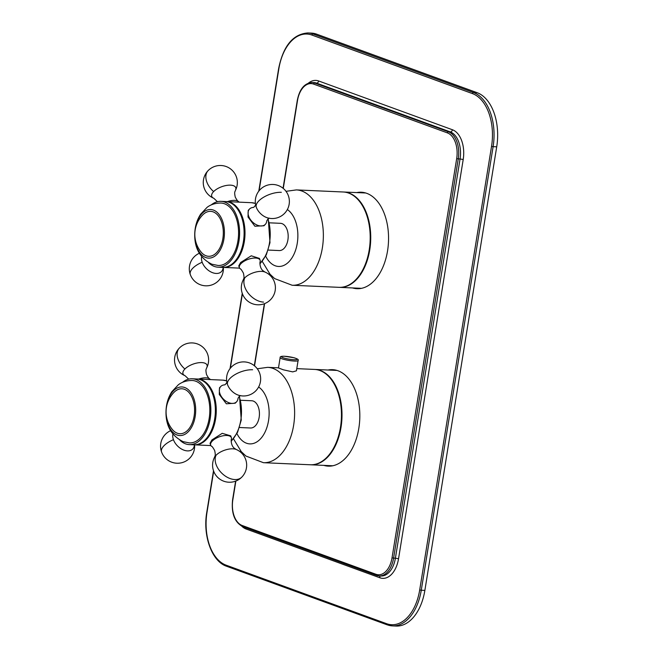 <?xml version="1.0" encoding="UTF-8"?>
<svg xmlns="http://www.w3.org/2000/svg" width="659" height="659" viewBox="0 0 659 659"><rect width="100%" height="100%" fill="white"/><g stroke="black" fill="none" stroke-linecap="round" stroke-linejoin="round"><path stroke-width="0.99" d="M323.791 465.369A48.288 29.383 -87.5 0 0 328.256 466.135A48.288 29.383 -87.5 0 0 358.826 428.268A48.288 29.383 -87.5 0 0 332.54 369.658A48.288 29.383 -87.5 0 0 328.025 370.029M352.524 287.934A48.288 29.383 -87.5 0 0 356.989 288.7A48.288 29.383 -87.5 0 0 387.558 250.832A48.288 29.383 -87.5 0 0 361.28 192.222A48.288 29.383 -87.5 0 0 356.766 192.593M424.866 590.406A45.446 27.653 92.5 0 1 396.092 626.05L392.492 625.893A45.446 27.653 -87.5 0 0 421.266 590.242L493.113 146.652L496.713 146.809L424.866 590.406L421.266 590.242L419.692 589.962L491.54 146.372A44.31 26.961 -87.5 0 0 472.462 93.603L311.938 35.059A44.31 26.961 -87.5 0 0 278.848 68.8L259.086 190.772M472.462 93.603A1.137 0.881 -70 0 1 473.541 92.54L477.141 92.697A45.446 27.653 92.5 0 1 496.713 146.809M477.141 92.697L316.617 34.153A45.446 27.653 92.5 0 0 311.452 33.107L307.844 32.95C292.967 34.079 283.23 45.982 278.625 68.66L258.781 191.168M269.416 218.154C268.773 218.088 267.892 218.994 266.755 220.864L266.755 220.864A11.005 7.233 -135.6 0 1 265.28 224.406A11.005 7.233 -135.6 0 1 256.466 224.793A11.005 7.233 -135.6 0 1 248.698 216.317A11.005 7.233 44.4 0 1 249.563 208.994L248.237 210.353L248.015 217.017L254.893 226.235L263.954 225.765L265.28 224.406M255.741 204.735C254.613 206.605 253.723 207.511 253.081 207.453A11.005 7.233 44.4 0 0 249.563 208.994M269.407 222.824L280.479 223.319A13.633 8.295 92.5 0 1 287.901 239.868A13.633 8.295 92.5 0 1 279.268 250.56L268.197 250.066M262.249 261.401L269.992 274.177L274.655 278.6L292.168 285.256L339.006 287.332A47.72 29.037 -87.5 0 0 369.213 249.909A47.72 29.037 -87.5 0 0 343.24 191.991L296.402 189.907L286.006 191.324M259.457 258.419L251.268 255.799L240.642 262.496L238.756 265.898L239.415 267.719A11.005 4.901 -19.9 0 1 241.037 263.592A11.005 4.901 160.1 0 1 251.993 258.32A11.005 4.901 160.1 0 1 260.116 260.231L259.457 258.419M222.561 267.381A32.95 20.05 -87.5 0 0 243.83 238.459A32.95 20.05 -87.5 0 0 229.233 202.297A32.95 20.05 92.5 0 0 225.485 201.547L220.987 201.341A32.95 20.05 92.5 0 1 224.727 202.099A32.95 20.05 -87.5 0 1 239.324 238.261A32.95 20.05 -87.5 0 1 218.063 267.175L222.561 267.381M208.656 262.743A32.95 20.05 92.5 0 0 214.315 266.417A32.95 20.05 -87.5 0 0 218.063 267.175M211.226 204.924A32.95 20.05 92.5 0 1 220.987 201.341M220.905 203.046A31.245 19.012 92.5 0 1 224.464 203.763A31.245 19.012 -87.5 0 1 238.303 238.056A31.245 19.012 -87.5 0 1 218.137 265.478L211.86 264.218C199.891 258.246 194.191 247.883 194.767 233.129C195.089 226.095 197.041 219.785 200.616 214.208L207.041 207.379C208.681 206.119 213.121 203.005 220.905 203.046M205.773 257.554A24.317 14.795 92.5 0 1 195.303 228.599A24.317 14.795 92.5 0 1 213.458 210.089A24.317 14.795 -87.5 0 1 223.928 239.044A24.317 14.795 -87.5 0 1 205.773 257.554M206.061 255.774A22.488 13.682 92.5 0 1 201.061 252.01A27.942 27.942 0 0 1 202.708 214.941A22.488 13.682 92.5 0 1 213.17 211.868A22.488 13.682 -87.5 0 1 222.849 238.649A22.488 13.682 -87.5 0 1 206.061 255.774M243.295 279.795A17.043 17.043 0 0 0 270.536 299.688A17.043 17.043 0 0 0 264.86 272.002A12.768 5.684 160.1 0 0 244.81 277.801A12.768 5.684 -19.9 0 0 243.295 279.795C243.509 278.477 244.687 278.971 243.418 273.147C241.762 270.157 240.733 268.732 240.313 268.872A11.005 4.901 -19.9 0 1 239.415 267.719M264.86 272.002L262.9 270.66C259.366 267.743 259.827 261.186 260.165 261.689A11.005 4.901 160.1 0 0 260.116 260.231M239.06 202.148A11.005 4.901 160.1 0 0 238.369 201.407A11.005 4.901 160.1 0 0 227.429 201.629M231.375 437.667L230.724 435.854L222.223 433.325L211.91 439.932L210.023 443.342L210.674 445.154A11.005 4.901 -19.9 0 1 212.305 441.028A11.005 4.901 160.1 0 1 223.253 435.756A11.005 4.901 160.1 0 1 231.375 437.667A11.005 4.901 160.1 0 1 231.424 439.125C231.087 438.622 230.625 445.179 234.159 448.095L236.12 449.438A12.768 5.684 160.1 0 0 216.07 455.237A12.768 5.684 -19.9 0 0 214.554 457.231A17.043 17.043 0 0 0 241.795 477.124A17.043 17.043 0 0 0 236.12 449.438M239.456 427.51L250.527 427.996A13.633 8.295 -87.5 0 0 259.16 417.304A13.633 8.295 -87.5 0 0 251.738 400.754L240.667 400.268M233.508 438.836L241.252 451.613L245.914 456.036L263.427 462.692L310.265 464.768A47.72 29.037 -87.5 0 0 340.472 427.345A47.72 29.037 -87.5 0 0 314.5 369.427L296.781 368.636M280.141 357.648A9.086 1.359 9.2 0 0 284.985 359.666A9.086 1.359 9.2 0 0 294.466 361.05A9.086 1.359 9.2 0 0 298.09 360.555C298.947 359.732 297.53 358.784 293.84 357.705L284.482 356.255C281.311 356.148 279.869 356.61 280.141 357.648L278.477 367.944L283.362 369.814L292.711 371.882L296.426 370.828M220.823 386.429L219.496 387.789L219.274 394.453L226.358 403.802L235.214 403.201L236.54 401.85A11.005 7.233 -135.6 0 1 227.726 402.229A11.005 7.233 -135.6 0 1 219.958 393.752A11.005 7.233 44.4 0 1 220.823 386.429A11.005 7.233 44.4 0 1 224.348 384.889L224.365 384.889C224.983 384.955 225.872 384.049 227.001 382.171M189.322 444.611A32.95 20.05 92.5 0 0 210.583 415.697A32.95 20.05 92.5 0 0 195.995 379.535A32.95 20.05 -87.5 0 0 192.247 378.777L196.753 378.983A32.95 20.05 -87.5 0 1 200.493 379.732A32.95 20.05 92.5 0 1 215.089 415.895A32.95 20.05 92.5 0 1 193.828 444.817L189.322 444.611A32.95 20.05 92.5 0 1 185.574 443.853A32.95 20.05 -87.5 0 1 179.923 440.179M192.247 378.777A32.95 20.05 -87.5 0 0 182.485 382.36M195.723 381.199A31.245 19.012 -87.5 0 0 192.173 380.482C184.38 380.441 179.948 383.554 178.301 384.815L171.884 391.644C168.3 397.22 166.348 403.53 166.027 410.573C165.45 425.319 171.151 435.681 183.128 441.654L189.397 442.914A31.245 19.012 92.5 0 0 209.562 415.491A31.245 19.012 92.5 0 0 195.723 381.199M184.718 387.525A24.317 14.795 -87.5 0 0 166.562 406.035A24.317 14.795 -87.5 0 0 177.032 434.989A24.317 14.795 92.5 0 0 195.188 416.48A24.317 14.795 92.5 0 0 184.718 387.525M184.429 389.304A22.488 13.682 -87.5 0 0 173.968 392.377A27.942 27.942 0 0 0 172.32 429.446A22.488 13.682 -87.5 0 0 177.32 433.21A22.488 13.682 92.5 0 0 194.117 416.084A22.488 13.682 92.5 0 0 184.429 389.304M240.683 395.589C240.041 395.524 239.151 396.43 238.014 398.3L238.014 398.3A11.005 7.233 -135.6 0 1 236.54 401.85M210.32 379.584A11.005 4.901 160.1 0 0 209.628 378.851A11.005 4.901 160.1 0 0 198.688 379.065M214.554 457.231C214.768 455.913 215.946 456.407 214.677 450.583C213.03 447.593 211.992 446.168 211.572 446.308A11.005 4.901 -19.9 0 1 210.674 445.154M213.673 471.185L207 512.389A44.31 26.961 -87.5 0 0 226.078 565.158A1.137 0.881 110 0 0 226.803 566.303M226.078 565.158L386.602 623.694A1.137 0.881 110 0 0 387.327 624.847A45.446 27.653 -87.5 0 0 392.492 625.893L387.113 624.806L226.589 566.262C211.827 561.435 202.642 535.66 206.778 512.249L207 512.389M386.602 623.694A44.31 26.961 -87.5 0 0 419.692 589.962M242.413 293.749L230.353 368.208M241.853 526.253A24.993 15.215 -87.5 0 0 246.104 529.004L379.872 577.786A24.993 15.215 -87.5 0 0 398.538 558.758L463.203 159.519A24.993 15.215 -87.5 0 0 452.436 129.757L318.668 80.975A24.993 15.215 -87.5 0 0 308.47 83.083M246.104 529.004A2.274 1.771 110 0 0 246.021 527.81M318.668 80.975A2.274 1.771 -70 0 1 316.509 83.108A22.727 13.831 -87.5 0 0 313.923 82.589L312.119 82.507C304.491 83.116 299.54 89.072 297.283 100.399L283.057 188.243M452.436 129.757A2.274 1.771 -70 0 1 450.278 131.899L316.509 83.108L314.705 83.034A22.727 13.831 -87.5 0 0 312.119 82.507M463.203 159.519L460.064 158.959A22.727 13.831 -87.5 0 0 450.278 131.899L448.474 131.816L314.705 83.034A1.137 0.881 -70 0 0 313.626 84.097A21.59 13.139 -87.5 0 0 297.506 100.539L283.271 188.425M398.538 558.758L395.4 558.189L460.064 158.959L458.26 158.877A22.727 13.831 -87.5 0 0 448.474 131.816A1.137 0.881 -70 0 0 447.395 132.887L313.626 84.097M379.872 577.786A2.274 1.771 110 0 0 379.403 575.941M235.873 481.045L232.841 499.769A21.59 13.139 -87.5 0 0 242.133 525.47L375.91 574.261A1.137 0.881 110 0 0 376.627 575.406A22.727 13.831 -87.5 0 0 379.213 575.933L381.017 576.007A22.727 13.831 -87.5 0 0 395.4 558.189L393.596 558.107L458.26 158.877L456.687 158.588A21.59 13.139 -87.5 0 0 447.395 132.887M242.133 525.47A1.137 0.881 110 0 0 242.858 526.623M375.91 574.261A21.59 13.139 -87.5 0 0 392.031 557.827L456.687 158.588M269.473 273.584L269.3 274.679M264.613 303.61L254.531 365.86M240.741 451.02L240.56 452.115M311.938 35.059A1.137 0.881 -70 0 1 313.017 33.996L316.617 34.153M491.54 146.372L493.113 146.652A45.446 27.653 -87.5 0 0 473.541 92.54L313.017 33.996A45.446 27.653 -87.5 0 0 307.844 32.95M232.841 499.769L232.619 499.629C231.169 513.18 234.513 522.159 242.652 526.582L376.421 575.365L379.213 575.933A22.727 13.831 -87.5 0 0 393.596 558.107L392.031 557.827M267.661 217.89A12.768 8.386 -135.6 0 1 256.252 207.124A12.768 8.386 44.4 0 1 256.038 206.489A17.043 17.043 0 0 1 266.944 185.327A17.043 17.043 0 0 1 284.795 213.121A17.043 17.043 0 0 1 267.661 217.89L267.727 217.907M281.335 192.321A17.043 7.587 160.1 0 0 263.715 197.181A17.043 7.587 160.1 0 0 256.252 207.124M223.006 267.389L223.467 267.414A32.95 20.05 -87.5 0 0 244.324 241.573A32.95 20.05 -87.5 0 0 226.391 201.58L251.606 202.7A32.95 20.05 92.5 0 1 255.412 203.483M267.925 218.986A32.95 20.05 92.5 0 1 269.539 242.693A32.95 20.05 92.5 0 1 259.934 263.608M265.659 256.129A29.54 17.974 -87.5 0 0 283.444 265.577A29.54 17.974 -87.5 0 0 297.258 243.286A29.54 17.974 -87.5 0 0 287.357 209.554M292.168 285.256A47.72 29.037 -87.5 0 0 322.375 247.825A47.72 29.037 -87.5 0 0 296.402 189.907M339.27 287.34L339.542 287.357A47.72 29.037 -87.5 0 0 369.748 249.934A47.72 29.037 -87.5 0 0 343.776 192.016L343.504 192M263.551 302.102A17.043 11.195 -135.6 0 1 248.179 293.107A17.043 11.195 -135.6 0 1 244.81 277.801M223.137 267.397A12.768 8.386 -135.6 0 1 214.051 273.139A12.768 8.386 -135.6 0 1 202.181 262.257A12.768 8.386 44.4 0 1 201.646 256.697M199.306 253.262A17.043 17.043 0 0 0 190.311 274.581A17.043 7.587 -19.9 0 1 202.181 262.257M208.145 170.59A17.043 17.043 0 0 0 213.821 198.285A12.768 5.684 -19.9 0 1 213.631 191.58A12.768 5.684 160.1 0 1 228.945 185.163A12.768 5.684 160.1 0 1 235.378 190.484A17.043 17.043 0 0 0 208.145 170.59A17.043 11.195 44.4 0 0 213.631 191.58M172.905 434.141A12.768 8.386 44.4 0 0 173.441 439.693A12.768 8.386 -135.6 0 0 185.311 450.575A12.768 8.386 -135.6 0 0 194.397 444.833M170.566 430.698A17.043 17.043 0 0 0 161.579 452.016A17.043 7.587 -19.9 0 1 173.441 439.693M210.88 445.575L194.726 444.85A32.95 20.05 -87.5 0 0 215.584 419.009A32.95 20.05 -87.5 0 0 197.651 379.016L197.189 379.007M239.184 396.421A32.95 20.05 92.5 0 1 240.807 420.129A32.95 20.05 92.5 0 1 231.194 441.044M236.927 433.564A29.54 17.974 -87.5 0 0 254.703 443.013A29.54 17.974 -87.5 0 0 268.526 420.722A29.54 17.974 -87.5 0 0 258.616 386.99M263.427 462.692A47.72 29.037 -87.5 0 0 293.634 425.261A47.72 29.037 -87.5 0 0 267.661 367.343L257.265 368.76M310.529 464.784L310.801 464.793A47.72 29.037 -87.5 0 0 341.016 427.37A47.72 29.037 -87.5 0 0 315.043 369.452L314.771 369.435M293.98 359.699A7.957 1.186 9.2 0 0 295.603 358.274A7.957 1.186 9.2 0 0 284.614 356.28A7.957 1.186 9.2 0 0 282.991 357.713A7.957 1.186 9.2 0 0 293.98 359.699M226.663 380.877L222.874 380.136A32.95 20.05 92.5 0 1 226.671 380.918M238.929 395.326A12.768 8.386 -135.6 0 1 227.512 384.559A12.768 8.386 44.4 0 1 227.297 383.925A17.043 17.043 0 0 1 238.204 362.771A17.043 17.043 0 0 1 256.063 390.565A17.043 17.043 0 0 1 238.929 395.326L238.995 395.342M252.595 369.757A17.043 7.587 160.1 0 0 234.975 374.617A17.043 7.587 160.1 0 0 227.512 384.559M209.628 378.851C209.208 378.983 208.17 377.558 206.522 374.567C205.254 368.752 206.432 369.238 206.646 367.92A12.768 5.684 160.1 0 0 200.212 362.598A12.768 5.684 160.1 0 0 184.891 369.015A12.768 5.684 -19.9 0 0 185.08 375.721L188.68 379.139M206.646 367.92A17.043 17.043 0 0 0 179.405 348.026A17.043 11.195 44.4 0 0 184.891 369.015M241.795 477.124A17.043 11.195 44.4 0 1 234.818 479.546A17.043 11.195 -135.6 0 1 219.439 470.542A17.043 11.195 -135.6 0 1 216.07 455.237M242.24 293.28L230.04 368.603M213.508 470.715L206.778 512.249M269.267 273.337L269.086 274.506M264.35 303.717L254.316 365.679M240.535 450.772L240.346 451.942M235.617 481.152L232.619 499.629M251.606 202.7L255.404 203.442M268.238 218.73L269.992 242.636L266.302 254.835L259.934 263.897M339.542 287.357L361.503 288.337M343.776 192.016L365.745 192.988M223.467 267.414L239.621 268.131M226.391 201.58L225.93 201.572M190.311 274.581A17.043 17.043 0 0 0 223.327 267.414M213.821 198.285L217.421 201.703M238.369 201.407C237.948 201.547 236.911 200.122 235.263 197.132C233.986 191.316 235.172 191.802 235.378 190.484M161.579 452.016A17.043 17.043 0 0 0 194.586 444.85M239.497 396.166L241.26 420.071L237.569 432.271L231.202 441.332M278.493 367.829L267.661 367.343M310.801 464.793L332.77 465.773M315.043 369.452L337.004 370.424M296.418 370.852L298.09 360.555M222.874 380.136L197.651 379.016M194.265 444.825L194.726 444.85M179.405 348.026A17.043 17.043 0 0 0 185.08 375.721"/></g></svg>
